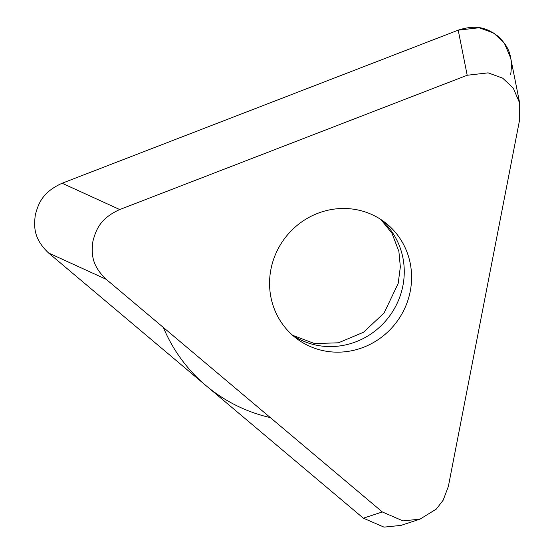 <?xml version="1.0" encoding="UTF-8"?>
<svg xmlns="http://www.w3.org/2000/svg" width="555" height="555" viewBox="0 0 555 555"><rect width="100%" height="100%" fill="white"/><g stroke="black" fill="none" stroke-linecap="round" stroke-linejoin="round"><path stroke-width="0.83" d="M400.994 525.398L383.991 527.125L363.345 518.183L48.569 252.983C33.453 238.615 33.89 226.704 35.305 214.951C38.406 203.456 42.492 192.12 62.125 183.24L458.208 30.157L479.166 27.75L493.679 33.05L504.287 43.033L510.683 58.053M467.199 75.258L458.208 30.157L62.125 183.24C42.492 192.12 38.406 203.456 35.305 214.951C33.89 226.704 33.453 238.615 48.569 252.983L363.345 518.183L382.319 511.946L402.965 520.888L419.969 519.161L436.313 509.088L443.174 500.194L448.364 486.423L519.688 119.478L519.681 103.154L513.285 88.134L502.677 78.151L488.157 72.851L467.199 75.258L119.734 209.547C100.094 218.434 96.015 229.77 92.914 241.258C91.492 253.018 91.055 264.929 106.178 279.297L48.569 252.983M382.319 511.946L106.178 279.297M354.381 209.325A72.976 69.861 127.3 0 0 276.14 252.893A72.976 69.861 127.3 0 0 296.363 338.377A72.976 69.861 127.3 0 0 326.777 351.322A72.976 69.861 127.3 0 0 405.018 307.754A72.976 69.861 127.3 0 0 384.795 222.271A72.976 69.861 127.3 0 0 354.381 209.325M270.341 417.61A165.494 158.425 -52.7 0 1 163.364 327.478M458.208 30.157C478.625 23.553 488.601 29.464 497.911 36.158C506.098 44.199 513.618 53.037 510.697 74.377M119.734 209.547L62.125 183.24M292.797 335.456A72.976 69.861 127.3 0 0 319.444 345.737A72.976 69.861 -52.7 0 0 396.665 304.348A72.976 69.861 -52.7 0 0 381.035 219.607M419.962 519.154L400.994 525.391M519.695 103.147L510.697 58.046M292.624 335.303L314.581 343.573L338.446 342.803L363.49 332.265L384.067 313.027L398.171 283.501L400.342 266.886L398.892 251.464L391.983 233.267L380.834 219.475"/></g></svg>

